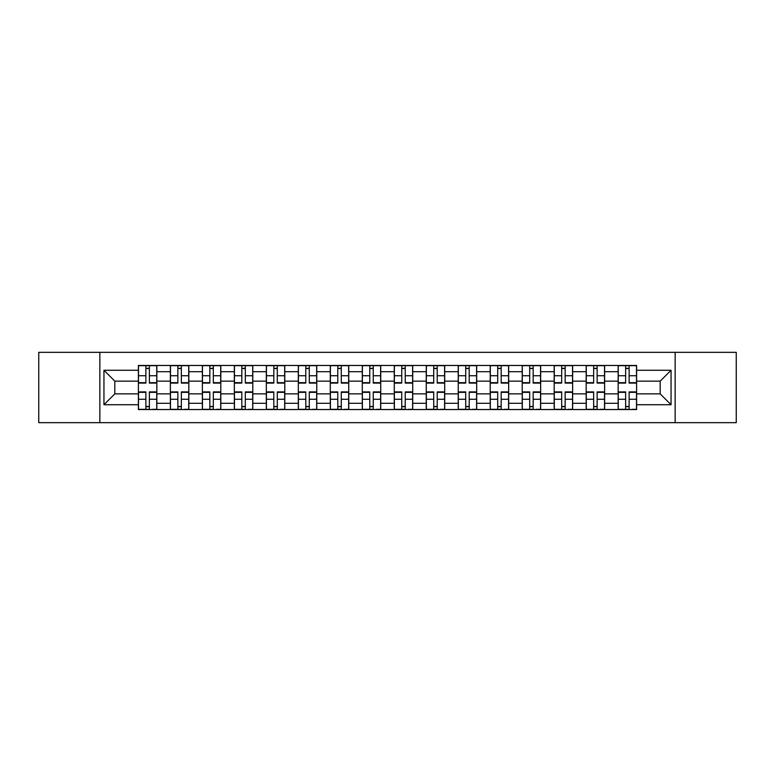 <?xml version="1.0" encoding="UTF-8"?>
<svg xmlns="http://www.w3.org/2000/svg" width="775" height="775" viewBox="0 0 775 775"><rect width="100%" height="100%" fill="white"/><g stroke="black" fill="none" stroke-linecap="round" stroke-linejoin="round"><path stroke-width="1.16" d="M675.151 422.666L736.25 422.666L736.25 352.334L38.75 352.334L38.75 422.666L675.151 422.666L675.151 352.334M170.374 409.539L170.374 371.709L156.841 371.709L156.841 409.539M156.841 371.709L156.841 365.461M170.374 371.709L170.374 365.461M188.829 365.461L188.829 409.539M202.362 409.539L202.362 365.461M220.817 365.461L220.817 409.539M234.341 409.539L234.341 365.461M252.795 365.461L252.795 409.539M266.329 409.539L266.329 365.461M284.783 365.461L284.783 409.539M298.317 409.539L298.317 365.461M316.762 365.461L316.762 409.539M330.295 409.539L330.295 365.461M348.75 365.461L348.75 409.539M362.283 409.539L362.283 365.461M380.738 365.461L380.738 409.539M394.262 409.539L394.262 365.461M412.717 365.461L412.717 409.539M426.25 409.539L426.25 365.461M444.705 365.461L444.705 409.539M458.238 409.539L458.238 365.461M476.683 365.461L476.683 409.539M490.217 409.539L490.217 365.461M508.671 365.461L508.671 409.539M522.205 409.539L522.205 365.461M540.659 365.461L540.659 409.539M554.183 409.539L554.183 365.461M572.638 365.461L572.638 409.539M586.171 409.539L586.171 365.461M604.626 365.461L604.626 409.539M618.159 409.539L618.159 365.461M618.159 393.855L604.626 393.855M586.171 393.855L572.638 393.855M554.183 393.855L540.659 393.855M522.205 393.855L508.671 393.855M490.217 393.855L476.683 393.855M458.238 393.855L444.705 393.855M426.25 393.855L412.717 393.855M394.262 393.855L380.738 393.855M362.283 393.855L348.75 393.855M330.295 393.855L316.762 393.855M298.317 393.855L284.783 393.855M266.329 393.855L252.795 393.855M234.341 393.855L220.817 393.855M202.362 393.855L188.829 393.855M170.374 393.855L156.841 393.855M618.159 381.145L604.626 381.145M586.171 381.145L572.638 381.145M554.183 381.145L540.659 381.145M522.205 381.145L508.671 381.145M490.217 381.145L476.683 381.145M458.238 381.145L444.705 381.145M426.25 381.145L412.717 381.145M394.262 381.145L380.738 381.145M362.283 381.145L348.75 381.145M330.295 381.145L316.762 381.145M298.317 381.145L284.783 381.145M266.329 381.145L252.795 381.145M234.341 381.145L220.817 381.145M202.362 381.145L188.829 381.145M170.374 381.145L156.841 381.145M114.816 393.855L138.396 393.855L138.396 381.145L114.816 381.145L114.816 393.855L103.947 404.724L103.947 370.276L138.396 370.276L138.396 381.145M636.604 381.145L636.604 393.855L660.184 393.855L660.184 381.145L636.604 381.145L636.604 365.461L138.396 365.461L138.396 370.276M636.604 370.276L671.053 370.276L671.053 404.724L636.604 404.724L636.604 393.855M138.396 393.855L138.396 409.539L636.604 409.539L636.604 404.724M138.396 404.724L103.947 404.724M99.849 422.666L99.849 352.334M149.362 406.468L145.874 406.468M145.874 368.532L149.362 368.532M181.35 406.468L177.862 406.468M177.862 368.532L181.35 368.532M213.328 406.468L209.841 406.468M209.841 368.532L213.328 368.532M245.317 406.468L241.829 406.468M241.829 368.532L245.317 368.532M277.295 406.468L273.817 406.468M273.817 368.532L277.295 368.532M309.283 406.468L305.796 406.468M305.796 368.532L309.283 368.532M341.271 406.468L337.784 406.468M337.784 368.532L341.271 368.532M373.25 406.468L369.762 406.468M369.762 368.532L373.25 368.532M405.238 406.468L401.75 406.468M401.75 368.532L405.238 368.532M437.216 406.468L433.729 406.468M433.729 368.532L437.216 368.532M469.204 406.468L465.717 406.468M465.717 368.532L469.204 368.532M501.183 406.468L497.705 406.468M497.705 368.532L501.183 368.532M533.171 406.468L529.683 406.468M529.683 368.532L533.171 368.532M565.159 406.468L561.672 406.468M561.672 368.532L565.159 368.532M597.137 406.468L593.65 406.468M593.65 368.532L597.137 368.532M629.126 406.468L625.638 406.468M625.638 368.532L629.126 368.532M103.947 370.276L114.816 381.145M660.184 393.855L671.053 404.724M660.184 381.145L671.053 370.276M149.362 383.092L149.362 365.664L156.744 365.664L156.744 383.092L149.362 383.092M145.874 368.328L149.362 368.328M145.874 365.664L138.493 365.664L138.493 383.092L145.874 383.092L145.874 365.664L152.433 365.664M145.874 391.908L145.874 409.336L138.493 409.336L138.493 391.908L145.874 391.908M149.362 406.672L145.874 406.672M152.433 409.336L156.744 409.336L156.744 391.908L149.362 391.908L149.362 409.336L142.803 409.336M181.35 383.092L181.35 365.664L188.722 365.664L188.722 383.092L181.35 383.092M177.862 368.328L181.35 368.328M177.862 365.664L170.481 365.664L170.481 383.092L177.862 383.092L177.862 365.664L181.35 365.664M213.328 383.092L213.328 365.664L220.71 365.664L220.71 383.092L213.328 383.092M209.841 368.328L213.328 368.328M209.841 365.664L202.459 365.664L202.459 383.092L209.841 383.092L209.841 365.664L216.409 365.664M177.862 391.908L177.862 409.336L170.481 409.336L170.481 391.908L177.862 391.908M181.35 406.672L177.862 406.672M184.421 409.336L188.722 409.336L188.722 391.908L181.35 391.908L181.35 409.336L177.862 409.336M209.841 391.908L209.841 409.336L202.459 409.336L202.459 391.908L209.841 391.908M213.328 406.672L209.841 406.672M216.409 409.336L220.71 409.336L220.71 391.908L213.328 391.908L213.328 409.336L209.841 409.336M245.317 383.092L245.317 365.664L252.698 365.664L252.698 383.092L245.317 383.092M241.829 368.328L245.317 368.328M241.829 365.664L234.447 365.664L234.447 383.092L241.829 383.092L241.829 365.664L248.387 365.664M277.295 383.092L277.295 365.664L284.677 365.664L284.677 383.092L277.295 383.092M273.817 368.328L277.295 368.328M273.817 365.664L266.435 365.664L266.435 383.092L273.817 383.092L273.817 365.664L277.295 365.664M309.283 383.092L309.283 365.664L316.665 365.664L316.665 383.092L309.283 383.092M305.796 368.328L309.283 368.328M305.796 365.664L298.414 365.664L298.414 383.092L305.796 383.092L305.796 365.664L312.354 365.664M241.829 391.908L241.829 409.336L234.447 409.336L234.447 391.908L241.829 391.908M245.317 406.672L241.829 406.672M248.387 409.336L252.698 409.336L252.698 391.908L245.317 391.908L245.317 409.336L241.829 409.336M273.817 391.908L273.817 409.336L266.435 409.336L266.435 391.908L273.817 391.908M277.295 406.672L273.817 406.672M280.376 409.336L284.677 409.336L284.677 391.908L277.295 391.908L277.295 409.336L273.817 409.336M305.796 391.908L305.796 409.336L298.414 409.336L298.414 391.908L305.796 391.908M309.283 406.672L305.796 406.672M312.354 409.336L316.665 409.336L316.665 391.908L309.283 391.908L309.283 409.336L305.796 409.336M341.271 383.092L341.271 365.664L348.643 365.664L348.643 383.092L341.271 383.092M337.784 368.328L341.271 368.328M337.784 365.664L330.402 365.664L330.402 383.092L337.784 383.092L337.784 365.664L344.342 365.664M337.784 391.908L337.784 409.336L330.402 409.336L330.402 391.908L337.784 391.908M341.271 406.672L337.784 406.672M344.342 409.336L348.643 409.336L348.643 391.908L341.271 391.908L341.271 409.336L337.784 409.336M373.25 383.092L373.25 365.664L380.632 365.664L380.632 383.092L373.25 383.092M369.762 368.328L373.25 368.328M369.762 365.664L362.38 365.664L362.38 383.092L369.762 383.092L369.762 365.664L376.33 365.664M369.762 391.908L369.762 409.336L362.38 409.336L362.38 391.908L369.762 391.908M373.25 406.672L369.762 406.672M376.33 409.336L380.632 409.336L380.632 391.908L373.25 391.908L373.25 409.336L369.762 409.336M405.238 383.092L405.238 365.664L412.62 365.664L412.62 383.092L405.238 383.092M401.75 368.328L405.238 368.328M401.75 365.664L394.368 365.664L394.368 383.092L401.75 383.092L401.75 365.664L405.238 365.664M401.75 391.908L401.75 409.336L394.368 409.336L394.368 391.908L401.75 391.908M405.238 406.672L401.75 406.672M408.309 409.336L412.62 409.336L412.62 391.908L405.238 391.908L405.238 409.336L401.75 409.336M437.216 383.092L437.216 365.664L444.598 365.664L444.598 383.092L437.216 383.092M433.729 368.328L437.216 368.328M433.729 365.664L426.357 365.664L426.357 383.092L433.729 383.092L433.729 365.664L440.297 365.664M433.729 391.908L433.729 409.336L426.357 409.336L426.357 391.908L433.729 391.908M437.216 406.672L433.729 406.672M440.297 409.336L444.598 409.336L444.598 391.908L437.216 391.908L437.216 409.336L430.658 409.336M469.204 383.092L469.204 365.664L476.586 365.664L476.586 383.092L469.204 383.092M465.717 368.328L469.204 368.328M465.717 365.664L458.335 365.664L458.335 383.092L465.717 383.092L465.717 365.664L472.275 365.664M465.717 391.908L465.717 409.336L458.335 409.336L458.335 391.908L465.717 391.908M469.204 406.672L465.717 406.672M472.275 409.336L476.586 409.336L476.586 391.908L469.204 391.908L469.204 409.336L462.646 409.336M501.183 383.092L501.183 365.664L508.565 365.664L508.565 383.092L501.183 383.092M497.705 368.328L501.183 368.328M497.705 365.664L490.323 365.664L490.323 383.092L497.705 383.092L497.705 365.664L501.183 365.664M497.705 391.908L497.705 409.336L490.323 409.336L490.323 391.908L497.705 391.908M501.183 406.672L497.705 406.672M504.263 409.336L508.565 409.336L508.565 391.908L501.183 391.908L501.183 409.336L494.624 409.336M533.171 383.092L533.171 365.664L540.553 365.664L540.553 383.092L533.171 383.092M529.683 368.328L533.171 368.328M529.683 365.664L522.302 365.664L522.302 383.092L529.683 383.092L529.683 365.664L536.242 365.664M529.683 391.908L529.683 409.336L522.302 409.336L522.302 391.908L529.683 391.908M533.171 406.672L529.683 406.672M536.242 409.336L540.553 409.336L540.553 391.908L533.171 391.908L533.171 409.336L526.613 409.336M565.159 383.092L565.159 365.664L572.541 365.664L572.541 383.092L565.159 383.092M561.672 368.328L565.159 368.328M561.672 365.664L554.29 365.664L554.29 383.092L561.672 383.092L561.672 365.664L568.23 365.664M561.672 391.908L561.672 409.336L554.29 409.336L554.29 391.908L561.672 391.908M565.159 406.672L561.672 406.672M568.23 409.336L572.541 409.336L572.541 391.908L565.159 391.908L565.159 409.336L558.591 409.336M597.137 383.092L597.137 365.664L604.519 365.664L604.519 383.092L597.137 383.092M593.65 368.328L597.137 368.328M593.65 365.664L586.278 365.664L586.278 383.092L593.65 383.092L593.65 365.664L600.218 365.664M593.65 391.908L593.65 409.336L586.278 409.336L586.278 391.908L593.65 391.908M597.137 406.672L593.65 406.672M600.218 409.336L604.519 409.336L604.519 391.908L597.137 391.908L597.137 409.336L590.579 409.336M629.126 383.092L629.126 365.664L636.507 365.664L636.507 383.092L629.126 383.092M625.638 368.328L629.126 368.328M625.638 365.664L618.256 365.664L618.256 383.092L625.638 383.092L625.638 365.664L629.126 365.664M625.638 391.908L625.638 409.336L618.256 409.336L618.256 391.908L625.638 391.908M629.126 406.672L625.638 406.672M632.197 409.336L636.507 409.336L636.507 391.908L629.126 391.908L629.126 409.336L622.567 409.336M586.171 371.709L572.638 371.709M554.183 371.709L540.659 371.709M522.205 371.709L508.671 371.709M490.217 371.709L476.683 371.709M458.238 371.709L444.705 371.709M426.25 371.709L412.717 371.709M394.262 371.709L380.738 371.709M362.283 371.709L348.75 371.709M330.295 371.709L316.762 371.709M298.317 371.709L284.783 371.709M266.329 371.709L252.795 371.709M234.341 371.709L220.817 371.709M202.362 371.709L188.829 371.709M618.159 371.709L604.626 371.709M586.171 403.291L572.638 403.291M554.183 403.291L540.659 403.291M522.205 403.291L508.671 403.291M490.217 403.291L476.683 403.291M458.238 403.291L444.705 403.291M426.25 403.291L412.717 403.291M394.262 403.291L380.738 403.291M362.283 403.291L348.75 403.291M330.295 403.291L316.762 403.291M298.317 403.291L284.783 403.291M266.329 403.291L252.795 403.291M234.341 403.291L220.817 403.291M202.362 403.291L188.829 403.291M170.374 403.291L156.841 403.291M618.159 403.291L604.626 403.291M149.362 382.656L156.744 382.656M149.362 375.739L156.744 375.739M138.493 382.656L145.874 382.656M138.493 375.739L145.874 375.739M145.874 392.344L138.493 392.344M145.874 399.261L138.493 399.261M156.744 392.344L149.362 392.344M156.744 399.261L149.362 399.261M181.35 382.656L188.722 382.656M181.35 375.739L188.722 375.739M170.481 382.656L177.862 382.656M170.481 375.739L177.862 375.739M213.328 382.656L220.71 382.656M213.328 375.739L220.71 375.739M202.459 382.656L209.841 382.656M202.459 375.739L209.841 375.739M177.862 392.344L170.481 392.344M177.862 399.261L170.481 399.261M188.722 392.344L181.35 392.344M188.722 399.261L181.35 399.261M209.841 392.344L202.459 392.344M209.841 399.261L202.459 399.261M220.71 392.344L213.328 392.344M220.71 399.261L213.328 399.261M245.317 382.656L252.698 382.656M245.317 375.739L252.698 375.739M234.447 382.656L241.829 382.656M234.447 375.739L241.829 375.739M277.295 382.656L284.677 382.656M277.295 375.739L284.677 375.739M266.435 382.656L273.817 382.656M266.435 375.739L273.817 375.739M309.283 382.656L316.665 382.656M309.283 375.739L316.665 375.739M298.414 382.656L305.796 382.656M298.414 375.739L305.796 375.739M241.829 392.344L234.447 392.344M241.829 399.261L234.447 399.261M252.698 392.344L245.317 392.344M252.698 399.261L245.317 399.261M273.817 392.344L266.435 392.344M273.817 399.261L266.435 399.261M284.677 392.344L277.295 392.344M284.677 399.261L277.295 399.261M305.796 392.344L298.414 392.344M305.796 399.261L298.414 399.261M316.665 392.344L309.283 392.344M316.665 399.261L309.283 399.261M341.271 382.656L348.643 382.656M341.271 375.739L348.643 375.739M330.402 382.656L337.784 382.656M330.402 375.739L337.784 375.739M337.784 392.344L330.402 392.344M337.784 399.261L330.402 399.261M348.643 392.344L341.271 392.344M348.643 399.261L341.271 399.261M373.25 382.656L380.632 382.656M373.25 375.739L380.632 375.739M362.38 382.656L369.762 382.656M362.38 375.739L369.762 375.739M369.762 392.344L362.38 392.344M369.762 399.261L362.38 399.261M380.632 392.344L373.25 392.344M380.632 399.261L373.25 399.261M405.238 382.656L412.62 382.656M405.238 375.739L412.62 375.739M394.368 382.656L401.75 382.656M394.368 375.739L401.75 375.739M401.75 392.344L394.368 392.344M401.75 399.261L394.368 399.261M412.62 392.344L405.238 392.344M412.62 399.261L405.238 399.261M437.216 382.656L444.598 382.656M437.216 375.739L444.598 375.739M426.357 382.656L433.729 382.656M426.357 375.739L433.729 375.739M433.729 392.344L426.357 392.344M433.729 399.261L426.357 399.261M444.598 392.344L437.216 392.344M444.598 399.261L437.216 399.261M469.204 382.656L476.586 382.656M469.204 375.739L476.586 375.739M458.335 382.656L465.717 382.656M458.335 375.739L465.717 375.739M465.717 392.344L458.335 392.344M465.717 399.261L458.335 399.261M476.586 392.344L469.204 392.344M476.586 399.261L469.204 399.261M501.183 382.656L508.565 382.656M501.183 375.739L508.565 375.739M490.323 382.656L497.705 382.656M490.323 375.739L497.705 375.739M497.705 392.344L490.323 392.344M497.705 399.261L490.323 399.261M508.565 392.344L501.183 392.344M508.565 399.261L501.183 399.261M533.171 382.656L540.553 382.656M533.171 375.739L540.553 375.739M522.302 382.656L529.683 382.656M522.302 375.739L529.683 375.739M529.683 392.344L522.302 392.344M529.683 399.261L522.302 399.261M540.553 392.344L533.171 392.344M540.553 399.261L533.171 399.261M565.159 382.656L572.541 382.656M565.159 375.739L572.541 375.739M554.29 382.656L561.672 382.656M554.29 375.739L561.672 375.739M561.672 392.344L554.29 392.344M561.672 399.261L554.29 399.261M572.541 392.344L565.159 392.344M572.541 399.261L565.159 399.261M597.137 382.656L604.519 382.656M597.137 375.739L604.519 375.739M586.278 382.656L593.65 382.656M586.278 375.739L593.65 375.739M593.65 392.344L586.278 392.344M593.65 399.261L586.278 399.261M604.519 392.344L597.137 392.344M604.519 399.261L597.137 399.261M629.126 382.656L636.507 382.656M629.126 375.739L636.507 375.739M618.256 382.656L625.638 382.656M618.256 375.739L625.638 375.739M625.638 392.344L618.256 392.344M625.638 399.261L618.256 399.261M636.507 392.344L629.126 392.344M636.507 399.261L629.126 399.261"/></g></svg>
